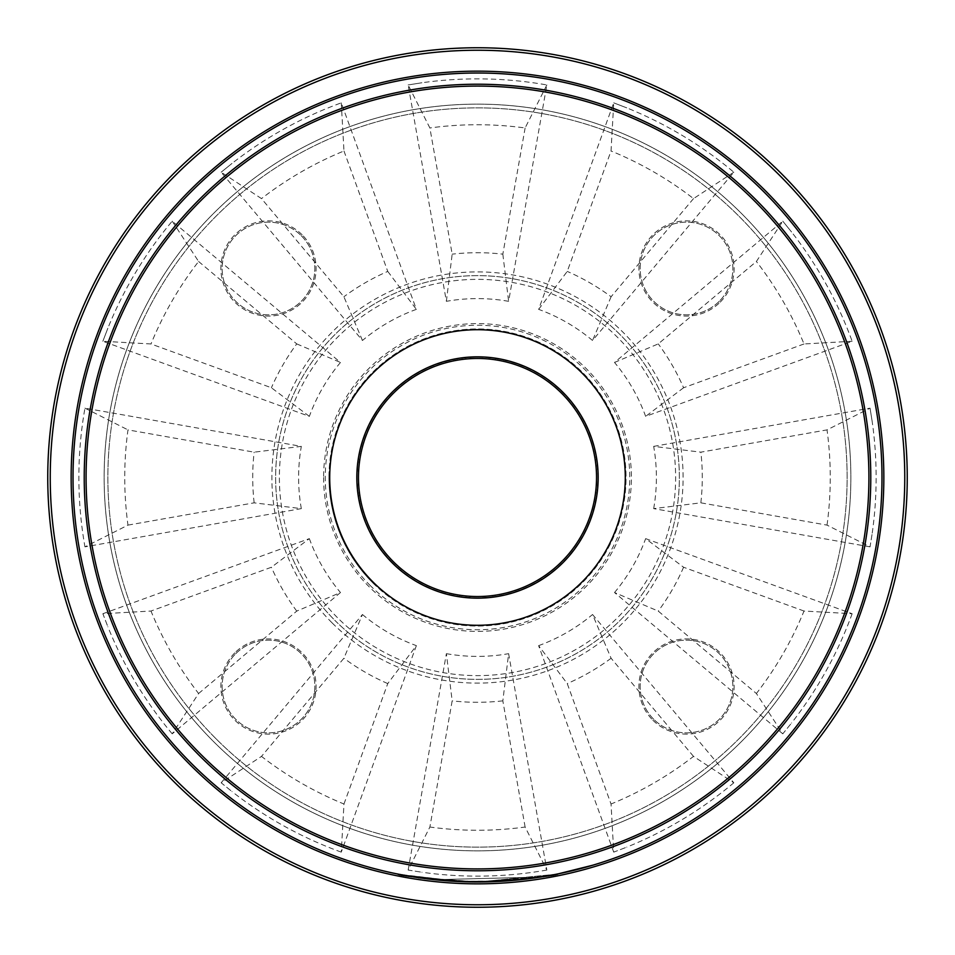 <?xml version="1.0" encoding="UTF-8"?>
<svg xmlns="http://www.w3.org/2000/svg" width="955" height="955" viewBox="0 0 955 955"><rect width="100%" height="100%" fill="white"/><g stroke="black" fill="none" stroke-linecap="round" stroke-linejoin="round"><path stroke-width="0.72" stroke-dasharray="4.78 3.58" d="M329.702 477.5A147.798 147.798 0 0 0 480.449 625.262A147.798 147.798 0 0 0 625.179 471.615A147.798 147.798 0 0 0 468.678 329.976A147.798 147.798 0 0 0 329.702 477.5A147.798 147.798 0 0 0 486.322 625.024A147.798 147.798 0 0 1 401.064 351.01A147.798 147.798 0 0 1 618.625 433.594A147.798 147.798 0 0 1 486.322 625.024A147.798 147.798 0 0 0 625.179 471.615A147.798 147.798 0 0 0 474.551 329.738A147.798 147.798 0 0 0 329.702 477.5M470.29 357.051A120.664 120.664 0 0 0 376.795 543.968A120.664 120.664 0 0 0 585.415 531.481A120.664 120.664 0 0 0 470.29 357.051M870.781 477.5A393.281 393.281 0 0 1 280.854 818.089A393.281 393.281 0 0 1 280.854 136.911A393.281 393.281 0 0 1 870.781 477.5M86.081 477.5A391.419 391.419 0 0 1 673.203 138.523A391.419 391.419 0 0 1 673.203 816.477A391.419 391.419 0 0 1 86.081 477.5M71.148 477.5A406.353 406.353 0 0 1 680.676 125.594A406.353 406.353 0 0 1 680.676 829.406A406.353 406.353 0 0 1 71.148 477.5M881.99 477.5A404.49 404.49 0 0 1 275.255 827.794A404.49 404.49 0 0 1 275.255 127.206A404.49 404.49 0 0 1 881.99 477.5M328.962 477.5A148.538 148.538 0 0 0 551.775 606.139A148.538 148.538 0 0 0 551.775 348.862A148.538 148.538 0 0 0 328.962 477.5M870.053 546.845L653.674 508.621L700.851 502.831L827.03 525.119L870.053 546.845L872.237 533.105L870.053 546.845M782.79 733.834L614.519 592.542L658.258 611.105L756.396 693.509L782.79 733.834L791.552 723.019L782.79 733.834M804.014 611.033L683.589 567.246L645.64 538.632L852.135 613.731L804.014 611.033A352.765 352.765 0 0 1 756.396 693.509M683.589 567.246A224.783 224.783 0 0 1 658.258 611.105M614.519 592.542A178.907 178.907 0 0 0 645.64 538.632M852.135 613.731A398.641 398.641 0 0 1 791.552 723.019M613.731 852.135L538.632 645.64L567.246 683.589L611.033 804.014L613.731 852.135L626.719 847.157L613.731 852.135M693.509 756.396L611.105 658.258L592.542 614.519L733.834 782.79L693.509 756.396A352.765 352.765 0 0 1 611.033 804.014M611.105 658.258A224.783 224.783 0 0 1 567.246 683.589M538.632 645.64A178.907 178.907 0 0 0 592.542 614.519M733.834 782.79A398.641 398.641 0 0 1 626.719 847.157M408.155 870.053L446.379 653.674L452.169 700.851L429.881 827.03L408.155 870.053L421.895 872.237L408.155 870.053M525.119 827.03L502.831 700.851L508.621 653.674L546.845 870.053L525.119 827.03A352.765 352.765 0 0 1 429.881 827.03M502.831 700.851A224.783 224.783 0 0 1 452.169 700.851M446.379 653.674A178.907 178.907 0 0 0 508.621 653.674M546.845 870.053A398.641 398.641 0 0 1 421.895 872.237M221.166 782.79L362.458 614.519L343.896 658.258L261.491 756.396L221.166 782.79L231.981 791.552L221.166 782.79M343.967 804.014L387.754 683.589L416.368 645.64L341.269 852.135L343.967 804.014A352.765 352.765 0 0 1 261.491 756.396M387.754 683.589A224.783 224.783 0 0 1 343.896 658.258M362.458 614.519A178.907 178.907 0 0 0 416.368 645.64M341.269 852.135A398.641 398.641 0 0 1 231.981 791.552M102.865 613.731L309.36 538.632L271.411 567.246L150.986 611.033L102.865 613.731L107.843 626.719L102.865 613.731M198.604 693.509L296.742 611.105L340.481 592.542L172.21 733.834L198.604 693.509A352.765 352.765 0 0 1 150.986 611.033M296.742 611.105A224.783 224.783 0 0 1 271.411 567.246M309.36 538.632A178.907 178.907 0 0 0 340.481 592.542M172.21 733.834A398.641 398.641 0 0 1 107.843 626.719M127.97 525.119L254.149 502.831L301.326 508.621L84.947 546.845L127.97 525.119A352.765 352.765 0 0 1 127.97 429.881L254.149 452.169L301.326 446.379L84.947 408.155A398.641 398.641 0 0 0 84.947 546.845M323.614 477.5A153.886 153.886 0 0 0 554.449 610.77A153.886 153.886 0 0 0 554.449 344.23A153.886 153.886 0 0 0 323.614 477.5M50.245 477.5A427.255 427.255 0 0 0 691.134 847.515A427.255 427.255 0 0 0 691.134 107.485A427.255 427.255 0 0 0 50.245 477.5M301.326 508.621A178.907 178.907 0 0 1 301.326 446.379M614.519 362.458L658.258 343.896L756.396 261.491L782.79 221.166L614.519 362.458A178.907 178.907 0 0 1 645.64 416.368L852.135 341.269A398.641 398.641 0 0 0 791.552 231.981L782.79 221.166L791.552 231.981M538.632 309.36L567.246 271.411L611.033 150.986L613.731 102.865L538.632 309.36A178.907 178.907 0 0 1 592.542 340.481L733.834 172.21A398.641 398.641 0 0 0 626.719 107.843L613.731 102.865L626.719 107.843M446.379 301.326L452.169 254.149L429.881 127.97L408.155 84.947L446.379 301.326A178.907 178.907 0 0 1 508.621 301.326L546.845 84.947A398.641 398.641 0 0 0 421.895 82.763L408.155 84.947L421.895 82.763M362.458 340.481L343.896 296.742L261.491 198.604L221.166 172.21L362.458 340.481A178.907 178.907 0 0 1 416.368 309.36L341.269 102.865A398.641 398.641 0 0 0 231.981 163.448L221.166 172.21L231.981 163.448M309.36 416.368L271.411 387.754L150.986 343.967L102.865 341.269L309.36 416.368A178.907 178.907 0 0 1 340.481 362.458L172.21 221.166A398.641 398.641 0 0 0 107.843 328.281L102.865 341.269L107.843 328.281M653.674 508.621A178.907 178.907 0 0 0 653.674 446.379L700.851 452.169L827.03 429.881L870.053 408.155L653.674 446.379M872.237 533.105A398.641 398.641 0 0 0 872.237 421.895L870.053 408.155L872.237 421.895M827.03 525.119A352.765 352.765 0 0 0 827.03 429.881M700.851 502.831A224.783 224.783 0 0 0 700.851 452.169M47.75 477.5A429.75 429.75 0 0 0 692.375 849.675A429.75 429.75 0 0 0 692.375 105.325A429.75 429.75 0 0 0 47.75 477.5M852.135 341.269L804.014 343.967A352.765 352.765 0 0 0 756.396 261.491M804.014 343.967L683.589 387.754A224.783 224.783 0 0 0 658.258 343.896M683.589 387.754L645.64 416.368M733.834 172.21L693.509 198.604A352.765 352.765 0 0 0 611.033 150.986M693.509 198.604L611.105 296.742A224.783 224.783 0 0 0 567.246 271.411M611.105 296.742L592.542 340.481M546.845 84.947L525.119 127.97A352.765 352.765 0 0 0 429.881 127.97M525.119 127.97L502.831 254.149A224.783 224.783 0 0 0 452.169 254.149M502.831 254.149L508.621 301.326M341.269 102.865L343.967 150.986A352.765 352.765 0 0 0 261.491 198.604M343.967 150.986L387.754 271.411A224.783 224.783 0 0 0 343.896 296.742M387.754 271.411L416.368 309.36M172.21 221.166L198.604 261.491A352.765 352.765 0 0 0 150.986 343.967M198.604 261.491L296.742 343.896A224.783 224.783 0 0 0 271.411 387.754M296.742 343.896L340.481 362.458M84.947 408.155L127.97 429.881M254.149 502.831A224.783 224.783 0 0 1 254.149 452.169M404.335 875.317L447.071 880.713L481.571 881.835L497.698 881.358L555.201 874.326L539.551 877.072L435.647 879.686L400.133 874.386C446.451 883.339 492.923 884.235 539.551 877.072L555.201 874.326C503.679 884.282 452.157 884.342 400.634 874.482C445.937 883.184 491.419 884.175 537.068 877.454L555.201 874.326C510.961 882.921 466.529 884.151 421.883 878.015L445.603 880.606L467.95 881.752L490.321 881.656L512.787 880.319L488.924 881.704L466.518 881.716L444.147 880.486L421.883 878.015C466.529 884.151 510.961 882.921 555.201 874.326C503.679 884.282 452.157 884.342 400.634 874.482C452.157 884.342 503.679 884.282 555.201 874.326L539.551 877.072L435.647 879.686L400.133 874.386C446.451 883.339 492.923 884.235 539.551 877.072L555.201 874.326L479.553 881.859L555.201 874.326C503.679 884.282 452.157 884.342 400.634 874.482L443.407 880.426L486.74 881.752L443.347 880.415L400.634 874.482C452.157 884.342 503.679 884.282 555.201 874.326C503.679 884.282 452.157 884.342 400.634 874.482L461.158 881.525L400.611 874.613A404.49 404.49 0 0 0 555.225 874.446A404.49 404.49 0 0 1 400.611 874.613A404.49 404.49 0 0 0 461.158 881.656A404.49 404.49 0 0 1 400.611 874.613A404.49 404.49 0 0 0 555.225 874.446A404.49 404.49 0 0 1 479.553 881.978A404.49 404.49 0 0 0 555.225 874.446A404.49 404.49 0 0 1 539.575 877.191A404.49 404.49 0 0 0 555.225 874.446A404.49 404.49 0 0 1 400.611 874.613L443.395 880.546L486.74 881.883L449.304 880.999L413.061 876.821M483.361 881.942L497.71 881.477A404.49 404.49 0 0 0 555.225 874.446L555.225 874.446A404.49 404.49 0 0 1 421.871 878.146A404.49 404.49 0 0 0 555.225 874.446A404.49 404.49 0 0 1 400.611 874.613A404.49 404.49 0 0 0 555.225 874.446A404.49 404.49 0 0 1 421.489 878.087L400.109 874.517A404.49 404.49 0 0 0 555.225 874.446A404.49 404.49 0 0 1 400.611 874.613L447.059 880.844L481.571 881.835M461.158 881.656L418.254 877.621A404.49 404.49 -0 0 0 480.067 881.978L472.868 881.954M538.19 877.287C524.45 879.806 504.312 881.334 477.798 881.859L418.887 877.585L397.913 873.944L435.778 879.698L415.532 877.084C415.616 877.967 432.842 879.519 467.21 881.728L456.383 881.31L505.243 880.904L544.04 876.344L558.412 873.682C558.973 875.747 532.186 878.469 478.049 881.859C423.101 878.516 396.265 875.854 397.543 873.873C397.232 875.974 424.02 878.636 477.918 881.859C532.687 878.409 559.511 875.687 558.412 873.682L544.529 876.26C533.714 878.624 514.661 880.438 487.372 881.74L464.846 881.668L441.401 880.247L397.781 873.921L415.532 877.084C417.299 878.493 437.856 880.092 477.166 881.859L524.2 879.161L540.554 876.917L495.561 881.453L477.416 881.859L545.03 876.177L558.162 873.73L538.202 877.406C524.462 879.937 504.324 881.453 477.798 881.99L430.502 879.245L414.53 876.929L430.765 879.149L478.049 881.859C498.892 881.525 514.482 880.594 524.82 879.077L541.425 876.774L525.202 879.042L477.918 881.859C532.687 878.409 559.511 875.687 558.412 873.682C558.973 875.747 532.186 878.469 478.049 881.859C423.101 878.516 396.265 875.854 397.543 873.873C397.232 875.974 424.02 878.636 477.918 881.859L430.514 879.125L414.53 876.929L430.765 879.149L478.049 881.859C498.892 881.525 514.482 880.594 524.82 879.077L541.425 876.774L525.202 879.042L477.918 881.859C532.687 878.409 559.511 875.687 558.412 873.682C558.973 875.747 532.186 878.469 478.049 881.859C423.101 878.516 396.265 875.854 397.543 873.873C397.232 875.974 424.02 878.636 477.918 881.859L430.514 879.125L414.53 876.929L430.765 879.149L478.049 881.859C498.892 881.525 514.482 880.594 524.82 879.077L541.425 876.774L525.202 879.042L477.918 881.859C532.687 878.409 559.511 875.687 558.412 873.682C558.973 875.747 532.186 878.469 478.049 881.859C423.101 878.516 396.265 875.854 397.543 873.873C397.232 875.974 424.02 878.636 477.918 881.859L430.514 879.125L414.53 876.929L430.765 879.149L478.049 881.859C498.892 881.525 514.482 880.594 524.82 879.077L541.425 876.774L525.202 879.042L477.918 881.859C532.687 878.409 559.511 875.687 558.412 873.682C558.973 875.747 532.186 878.469 478.049 881.859C423.101 878.516 396.265 875.854 397.543 873.873C397.232 875.974 424.02 878.636 477.918 881.859L430.514 879.125L414.53 876.929L430.765 879.149L478.049 881.859C498.892 881.525 514.482 880.594 524.82 879.077L541.425 876.774L525.202 879.042L477.918 881.859L430.514 879.125L414.53 876.929L430.753 879.269L478.049 881.99C498.892 881.644 514.494 880.713 524.832 879.209L477.918 881.99L453.637 881.286L432.651 879.495M536.053 877.729L541.282 876.929M540.554 876.917L526.802 878.97M541.425 876.774L525.214 879.161L477.918 881.99C532.699 878.528 559.535 875.807 558.436 873.801C558.997 875.866 532.198 878.6 478.049 881.99C423.089 878.648 396.241 875.986 397.519 873.992L436.399 879.889L474.289 881.978L436.399 879.889L397.519 873.992L436.399 879.889L474.289 881.978L436.399 879.889L397.519 873.992C396.241 875.986 423.089 878.648 478.049 881.99C498.892 881.644 514.494 880.713 524.832 879.209L477.918 881.99C532.699 878.528 559.535 875.807 558.436 873.801C558.997 875.866 532.198 878.6 478.049 881.99C498.892 881.644 514.494 880.713 524.832 879.209L541.437 876.905L525.214 879.161L477.918 881.99L430.502 879.245L478.049 881.99C423.089 878.648 396.241 875.986 397.519 873.992L397.519 873.992C396.241 875.986 423.089 878.648 478.049 881.99C498.892 881.644 514.494 880.713 524.832 879.209L541.437 876.905L525.202 879.042M523.638 879.34L482.454 881.954M429.249 879.101L414.589 877.06M415.21 877.156L416.105 877.299M416.129 877.299L430.156 879.209M525.62 879.113L535.994 877.729M397.567 874.004L436.399 879.889L474.098 881.966M477.798 881.859L477.918 881.99C532.699 878.528 559.535 875.807 558.436 873.801L558.436 873.801C558.997 875.866 532.198 878.6 478.049 881.99C498.892 881.644 514.494 880.713 524.832 879.209L541.437 876.905M418.887 877.585L477.918 881.99L430.502 879.245L414.53 876.929L430.753 879.269L478.049 881.99C423.089 878.648 396.241 875.986 397.519 873.992L397.543 873.873M592.757 865.087L559.117 873.538L525.823 878.958L559.893 873.383L592.757 865.087M556.001 874.291L516.094 880.14L475.578 881.978L433.522 879.591L393.806 873.228C459.104 886.789 523.853 884.581 588.065 866.579L588.029 866.46C523.841 884.449 459.104 886.67 393.83 873.109C459.104 886.67 523.841 884.449 588.029 866.46L557.601 873.98L525.823 878.958L559.917 873.503L592.792 865.206M539.551 877.072L539.575 877.191A404.49 404.49 0 0 1 421.489 878.087L400.109 874.517A404.49 404.49 0 0 0 539.575 877.191L539.551 877.072M477.918 881.859L430.502 879.245L414.506 877.048L430.753 879.269L478.049 881.99C532.198 878.6 558.997 875.866 558.436 873.801C558.997 875.866 532.198 878.6 478.049 881.99L430.753 879.269L414.53 876.929M477.918 881.99C532.699 878.528 559.535 875.807 558.436 873.801L558.436 873.801C559.535 875.807 532.699 878.528 477.918 881.99M430.514 879.125L414.506 877.048M412.62 876.75L411.211 876.523M410.805 876.451L407.678 875.914M407.355 875.854L406.317 875.675M400.611 874.613L418.875 877.717M421.883 878.015L445.603 880.725L467.95 881.871L490.321 881.787L512.799 880.438L488.936 881.823L466.518 881.835L442.654 880.486L421.883 878.015M558.162 873.73L556.12 874.267M541.676 876.738L506.126 880.844L473.632 881.966L492.04 881.728C513.014 880.558 526.659 879.376 532.962 878.17L541.676 876.738L532.962 878.17M541.592 876.881L509.051 880.749M504.419 881.083L479.052 881.978M479.052 881.859L473.632 881.966M473.632 881.847L482.203 881.954M482.203 881.835L492.028 881.596C513.014 880.438 526.647 879.245 532.95 878.039M456.383 881.31L505.255 881.035L544.052 876.475L558.436 873.801M467.21 881.728L456.371 881.429M415.544 877.215L441.568 880.391L463.45 881.74M465.921 881.823L467.007 881.847M399.882 874.338L399.858 874.47A404.49 404.49 0 0 0 419.627 877.824L415.509 877.203C417.287 878.624 437.844 880.212 477.166 881.99L524.2 879.161M397.781 873.921L399.858 874.47M543.192 876.618L506.914 880.916L471.245 881.942L433.988 879.639L397.757 874.052M558.377 873.813L546.033 876.141M545.03 876.177L540.267 877.084M535.564 877.669L535.588 877.788A404.49 404.49 0 0 1 495.561 881.584L495.561 881.584A404.49 404.49 0 0 1 477.416 881.99L477.416 881.99A404.49 404.49 0 0 0 545.054 876.308M526.145 879.054L535.588 877.788M422.755 878.134L415.509 877.203M427.1 878.839L423.089 878.314M411.044 876.368L411.032 876.487A404.49 404.49 -0 0 0 435.767 879.83M402.115 874.768L411.032 876.487M397.913 873.944L402.091 874.899M399.715 874.434L397.949 874.088M424.139 878.325L418.266 877.502A404.359 404.359 -0 0 0 480.067 881.847L447.704 880.761M334.751 620.249A201.875 201.875 0 0 0 672.487 529.75A201.875 201.875 0 0 0 425.25 282.513A201.875 201.875 0 0 0 334.751 620.249A201.875 201.875 0 0 1 425.25 282.513A201.875 201.875 0 0 1 672.487 529.75A201.875 201.875 0 0 1 334.751 620.249A201.875 201.875 0 0 1 425.25 282.513A201.875 201.875 0 0 1 672.487 529.75A201.875 201.875 0 0 1 334.751 620.249M213.49 741.51A373.369 373.369 0 0 0 838.144 574.134A373.369 373.369 0 0 0 380.866 116.856A373.369 373.369 0 0 0 213.49 741.51A373.369 373.369 0 0 1 380.866 116.856A373.369 373.369 0 0 1 838.144 574.134A373.369 373.369 0 0 1 213.49 741.51A373.369 373.369 0 0 1 380.866 116.856A373.369 373.369 0 0 1 838.144 574.134A373.369 373.369 0 0 1 213.49 741.51M653.733 719.294A46.365 46.365 0 0 1 674.516 641.724A46.365 46.365 0 0 1 731.291 698.511A46.365 46.365 0 0 1 653.733 719.294A46.365 46.365 0 0 0 731.291 698.511A46.365 46.365 0 0 0 674.516 641.724A46.365 46.365 0 0 0 653.733 719.294A46.365 46.365 0 0 0 731.291 698.511A46.365 46.365 0 0 0 674.516 641.724A46.365 46.365 0 0 0 653.733 719.294M719.294 301.267A46.365 46.365 0 0 1 641.724 280.484A46.365 46.365 0 0 1 698.511 223.709A46.365 46.365 0 0 1 719.294 301.267A46.365 46.365 0 0 0 698.511 223.709A46.365 46.365 0 0 0 641.724 280.484A46.365 46.365 0 0 0 719.294 301.267A46.365 46.365 0 0 0 698.511 223.709A46.365 46.365 0 0 0 641.724 280.484A46.365 46.365 0 0 0 719.294 301.267M235.706 653.733A46.365 46.365 0 0 1 313.276 674.516A46.365 46.365 0 0 1 256.489 731.291A46.365 46.365 0 0 1 235.706 653.733A46.365 46.365 0 0 0 256.489 731.291A46.365 46.365 0 0 0 313.276 674.516A46.365 46.365 0 0 0 235.706 653.733A46.365 46.365 0 0 0 256.489 731.291A46.365 46.365 0 0 0 313.276 674.516A46.365 46.365 0 0 0 235.706 653.733M301.267 235.706A46.365 46.365 0 0 1 280.484 313.276A46.365 46.365 0 0 1 223.709 256.489A46.365 46.365 0 0 1 301.267 235.706A46.365 46.365 0 0 0 223.709 256.489A46.365 46.365 0 0 0 280.484 313.276A46.365 46.365 0 0 0 301.267 235.706A46.365 46.365 0 0 0 223.709 256.489A46.365 46.365 0 0 0 280.484 313.276A46.365 46.365 0 0 0 301.267 235.706M393.329 561.671A119.041 119.041 0 0 0 592.482 508.311A119.041 119.041 0 0 0 446.689 362.518A119.041 119.041 0 0 0 393.329 561.671M369.848 585.152A152.251 152.251 0 0 0 624.558 516.906A152.251 152.251 0 0 0 438.094 330.442A152.251 152.251 0 0 0 369.848 585.152M372.486 582.514A148.514 148.514 0 0 1 439.061 334.047A148.514 148.514 0 0 1 620.953 515.939A148.514 148.514 0 0 1 372.486 582.514M337.401 617.599A198.139 198.139 0 0 1 426.217 286.118A198.139 198.139 0 0 1 668.882 528.784A198.139 198.139 0 0 1 337.401 617.599M332.113 622.887A205.6 205.6 0 0 0 676.092 530.717A205.6 205.6 0 0 0 424.283 278.908A205.6 205.6 0 0 0 332.113 622.887M216.128 738.872A369.633 369.633 0 0 1 381.833 120.461A369.633 369.633 0 0 1 834.539 573.167A369.633 369.633 0 0 1 216.128 738.872A369.633 369.633 0 0 0 834.539 573.167A369.633 369.633 0 0 0 381.833 120.461A369.633 369.633 0 0 0 216.128 738.872M720.177 302.15A47.607 47.607 0 0 0 698.833 222.503A47.607 47.607 0 0 0 640.53 280.806A47.607 47.607 0 0 0 720.177 302.15A47.607 47.607 0 0 1 640.53 280.806A47.607 47.607 0 0 1 698.833 222.503A47.607 47.607 0 0 1 720.177 302.15M302.15 234.823A47.607 47.607 0 0 0 222.503 256.167A47.607 47.607 0 0 0 280.806 314.47A47.607 47.607 0 0 0 302.15 234.823A47.607 47.607 0 0 1 280.806 314.47A47.607 47.607 0 0 1 222.503 256.167A47.607 47.607 0 0 1 302.15 234.823M234.823 652.85A47.607 47.607 0 0 0 256.167 732.497A47.607 47.607 0 0 0 314.47 674.194A47.607 47.607 0 0 0 234.823 652.85A47.607 47.607 0 0 1 314.47 674.194A47.607 47.607 0 0 1 256.167 732.497A47.607 47.607 0 0 1 234.823 652.85M652.85 720.177A47.607 47.607 0 0 0 732.497 698.833A47.607 47.607 0 0 0 674.194 640.53A47.607 47.607 0 0 0 652.85 720.177A47.607 47.607 0 0 1 674.194 640.53A47.607 47.607 0 0 1 732.497 698.833A47.607 47.607 0 0 1 652.85 720.177M392.445 562.555A120.282 120.282 0 0 1 446.367 361.312A120.282 120.282 0 0 1 593.688 508.633A120.282 120.282 0 0 1 392.445 562.555"/><path stroke-width="1.43" d="M468.678 329.976A147.798 147.798 0 0 0 354.15 558.914A147.798 147.798 0 0 0 609.672 543.622A147.798 147.798 0 0 0 468.678 329.976M470.29 357.051A120.664 120.664 0 0 0 376.795 543.968A120.664 120.664 0 0 0 585.415 531.481A120.664 120.664 0 0 0 470.29 357.051M86.081 477.5A391.419 391.419 0 0 0 673.203 816.477A391.419 391.419 0 0 0 673.203 138.523A391.419 391.419 0 0 0 86.081 477.5M71.148 477.5A406.353 406.353 0 0 1 680.676 125.594A406.353 406.353 0 0 1 680.676 829.406A406.353 406.353 0 0 1 71.148 477.5M50.245 477.5A427.255 427.255 0 0 1 691.134 107.485A427.255 427.255 0 0 1 691.134 847.515A427.255 427.255 0 0 1 50.245 477.5M47.75 477.5A429.75 429.75 0 0 0 692.375 849.675A429.75 429.75 0 0 0 692.375 105.325A429.75 429.75 0 0 0 47.75 477.5M541.282 876.929L540.566 877.036M526.802 878.97L523.638 879.34M482.454 881.954L477.918 881.99M432.651 879.495L429.249 879.101M414.589 877.06L415.21 877.156M474.098 881.966L477.798 881.99M592.792 865.206L558.186 873.861M401.016 874.685L400.109 874.517L401.016 874.685M406.317 875.675L404.896 875.413M509.051 880.749L504.419 881.083M464.655 881.775L465.563 881.811M463.45 881.74L465.921 881.823M546.033 876.141L543.192 876.618M544.052 876.475L544.995 876.32M524.211 879.28L526.145 879.054M435.767 879.83L430.204 879.209M429.631 879.137L427.1 878.839M400.611 874.613L399.715 874.434M540.267 877.084L538.202 877.406M472.868 881.954L461.158 881.656M447.692 880.88L424.115 878.445M481.571 881.966L483.361 881.942M881.99 477.5A404.49 404.49 0 0 1 275.255 827.794A404.49 404.49 0 0 1 275.255 127.206A404.49 404.49 0 0 1 881.99 477.5M870.781 477.5A393.281 393.281 0 0 1 280.854 818.089A393.281 393.281 0 0 1 280.854 136.911A393.281 393.281 0 0 1 870.781 477.5M393.329 561.671A119.041 119.041 0 0 0 592.482 508.311A119.041 119.041 0 0 0 446.689 362.518A119.041 119.041 0 0 0 393.329 561.671"/></g></svg>
